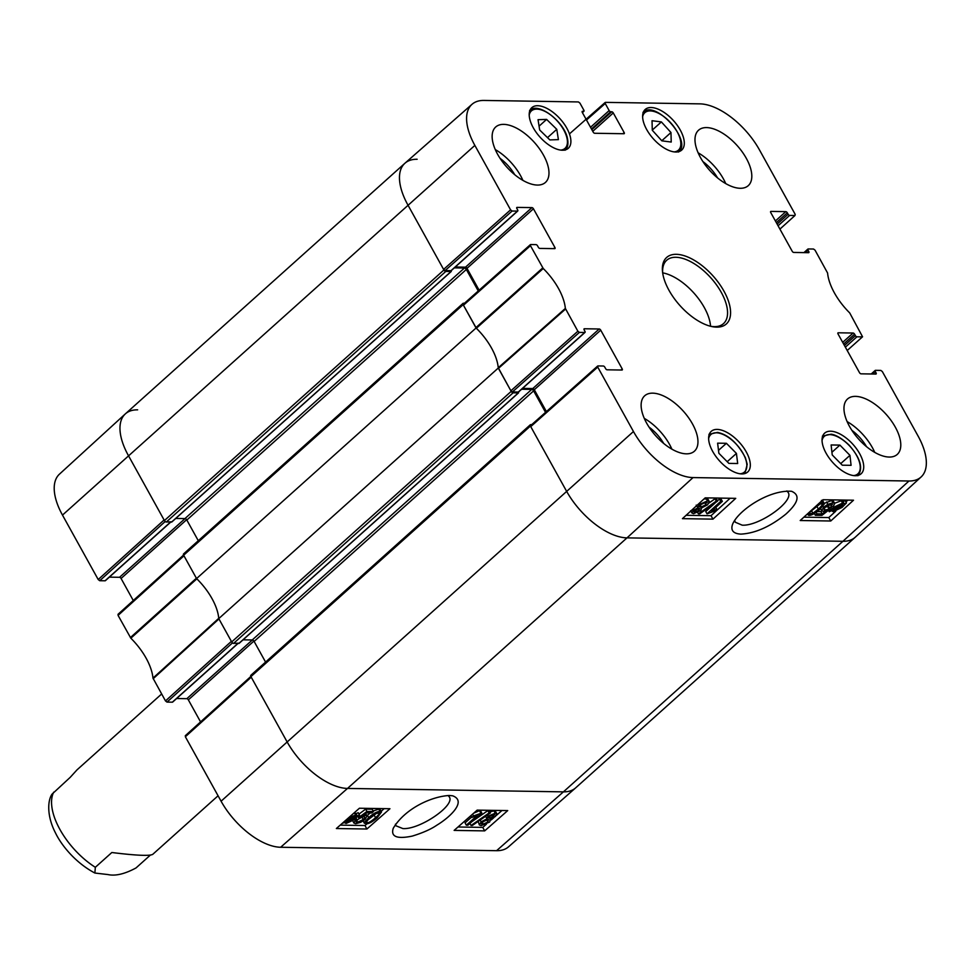 <?xml version="1.0" encoding="UTF-8"?>
<svg xmlns="http://www.w3.org/2000/svg" width="975" height="975" viewBox="0 0 975 975"><rect width="100%" height="100%" fill="white"/><g stroke="black" fill="none" stroke-linecap="round" stroke-linejoin="round"><path stroke-width="1.46" d="M251.209 675.188A1.767 0.877 48.1 0 0 250.831 675.309A1.767 0.877 48.1 0 0 250.928 676.613L286.967 741.646A56.733 28.19 48.1 0 0 347.502 788.434L563.416 791.858A56.733 28.19 48.1 0 0 575.652 787.861L855.16 537.298A56.733 28.19 -131.9 0 1 842.924 541.296L626.998 537.871A56.733 28.19 -131.9 0 1 566.475 491.071L530.424 426.051A1.767 0.877 -131.9 0 1 530.339 424.747A1.767 0.877 -131.9 0 1 530.717 424.625L531.741 424.637M265.578 662.098L254.122 641.428A1.767 0.877 48.1 0 0 252.233 639.966L243.055 639.819M239.155 643.183L233.586 643.39L513.094 392.827A1.767 0.877 -131.9 0 1 511.205 391.365L498.274 368.038L218.766 618.601L231.697 641.928A1.767 0.877 48.1 0 0 233.586 643.39M218.766 618.601A46.093 22.913 48.1 0 0 196.572 578.565L476.068 327.99L463.137 304.663A1.767 0.877 -131.9 0 1 463.052 303.359A1.767 0.877 -131.9 0 1 463.43 303.237L464.453 303.249M183.934 553.8A1.767 0.877 48.1 0 0 183.544 553.934A1.767 0.877 48.1 0 0 183.641 555.226L196.572 578.565M198.291 540.711L186.834 520.041A1.767 0.877 48.1 0 0 184.945 518.59L175.768 518.444M171.868 521.796L166.311 522.015L445.807 271.44A1.767 0.877 -131.9 0 1 443.918 269.978L407.879 204.957A56.733 28.19 -131.9 0 1 404.905 163.264A56.733 28.19 -131.9 0 1 417.142 159.266M404.905 163.264L125.397 413.839A56.733 28.19 48.1 0 0 128.371 455.52L164.422 520.553A1.767 0.877 48.1 0 0 166.311 522.015M445.807 271.44L451.047 271.525L451.193 270.636M454.326 267.857L464.441 268.015A1.767 0.877 -131.9 0 1 466.342 269.478L478.262 290.977M476.068 327.99A46.093 22.913 -131.9 0 1 498.274 368.038M513.094 392.827L518.322 392.913L518.481 392.023M521.613 389.244L531.728 389.403A1.767 0.877 -131.9 0 1 533.617 390.865L545.537 412.364M161.643 693.981L77.001 769.872L70.176 777.38L51.955 794.235C47.458 800.914 46.873 816.416 55.514 832.991C61.072 844.618 74.868 862.436 94.88 873.039L95.331 867.299L111.833 852.516C135.988 855.514 149.626 856.123 152.734 854.356L218.071 795.783M150.357 855.099L136.025 867.945C124.763 874.014 115.403 876.208 107.945 874.563L94.88 873.039M448.061 795.49L449.219 796.794C455.898 805.082 419.713 829.896 402.858 828.567L395.911 825.776L395.448 824.168M118.304 614.238L118.072 615.383L130.845 638.198A46.995 23.351 -131.9 0 1 152.977 678.112L165.494 700.928L167.005 702.098L232.489 642.891M133.282 600.515L121.071 578.467L186.615 519.712M185.043 518.59L119.547 577.298A1.414 0.707 -131.9 0 1 121.071 578.467M119.547 577.298L109.334 577.139M170.552 522.076L105.056 580.795A1.414 0.707 48.1 0 0 105.361 580.698A1.414 0.707 48.1 0 0 105.495 580.405M105.056 580.795L99.718 580.71L165.214 521.503M98.207 579.54L164.092 519.967L128.371 455.52A56.733 28.19 -131.9 0 1 125.3 413.924L59.451 474.155A55.831 27.751 48.1 0 0 62.485 515.092L98.207 579.54L99.718 580.71M496.58 850.688A55.831 27.751 48.1 0 0 508.511 846.848L575.555 787.958A56.733 28.19 -131.9 0 1 563.416 791.858L347.502 788.434A56.733 28.19 -131.9 0 1 286.967 741.646L251.245 677.198L185.36 736.759L221.081 801.206A55.831 27.751 48.1 0 0 280.654 847.263L496.58 850.688L563.416 791.858L842.924 541.296A56.733 28.19 48.1 0 0 855.258 537.201L921.107 476.97A55.831 27.751 -131.9 0 1 908.956 481.004L693.03 477.579A55.831 27.751 -131.9 0 1 633.457 431.523L597.736 367.075L597.967 365.93L603.306 366.015A1.414 0.707 -131.9 0 1 604.817 367.185L605.621 368.635A1.414 0.707 48.1 0 0 607.133 369.805L621.965 370.037A1.414 0.707 48.1 0 0 622.269 369.939A1.414 0.707 48.1 0 0 622.196 368.891L620.941 370.013M185.591 735.625L185.36 736.759M200.57 721.902L188.346 699.855L253.902 641.087M252.33 639.978L186.834 698.685A1.414 0.707 -131.9 0 1 188.346 699.855M186.834 698.685L176.621 698.527M237.839 643.463L172.343 702.183A1.414 0.707 48.1 0 0 172.648 702.085A1.414 0.707 48.1 0 0 172.782 701.793M172.343 702.183L167.005 702.098M165.494 700.928L231.38 641.355L218.948 618.942L153.185 678.71M125.3 413.924A56.733 28.19 -131.9 0 1 137.633 409.841M130.382 637.589L196.389 578.224L183.958 555.811L118.072 615.383M152.977 678.112L218.741 618.333A46.093 22.913 48.1 0 0 196.853 578.833L130.845 638.198M466.306 825.179L477.116 815.661L471.863 817.416L473.509 815.965L481.796 812.992L467.903 825.203L466.306 825.179L465.038 822.851L471.656 817.038M470.901 815.648L471.863 817.416M472.546 814.198L473.509 815.965M473.667 813.211L479.493 810.652L480.748 812.979M479.493 810.652L480.529 810.664L481.796 812.992M489.121 812.943L490.413 812.967L472.339 825.484L471.035 825.472L489.121 812.943L487.853 810.615L489.158 810.639L490.413 812.967M469.926 823.424L471.035 825.472M472.058 821.559L487.853 810.615M493.886 814.43L493.801 816.404L489.56 818.244L489.657 816.246L494.703 814.747M488.902 817.038L489.56 818.244L488.694 817.928M488.122 819.463L487.975 822.01L482.564 824.399L482.735 821.864L488.122 819.463L489.182 819.865M482.722 821.876L486.732 819.67L487.975 822.01M481.76 822.937L482.564 824.399L481.516 823.973M490.73 818.842L489.657 822.01L481.163 825.63L479.359 824.972L481.089 821.828L487.098 818.793L487.927 816.282L495.251 813.199L496.86 813.784L495.446 816.441L490.973 818.793M489.84 811.907L493.984 810.883L495.592 811.456L496.86 813.784M479.359 824.972L478.189 821.438M487.098 818.793L485.452 816.112M355.57 817.318L353.767 819.366L347.1 822.559L345.918 821.864L355.57 817.318M354.571 816.014L355.729 816.745L346.04 821.291L347.843 819.232L355.436 816.209M354.278 812.76L356.033 813.686L358.215 812.662L359.531 815.466L357.24 816.538L354.997 819.353L346.088 823.485L344.382 822.583L342.164 823.424M342.895 822.778L345.077 820.852M348.806 817.574L355.607 815.088L357.301 816.014L359.47 814.99M355.912 813.394L357.301 816.014M357.179 820.133L357.082 822.473L363.236 819.548C365.162 817.769 365.272 816.831 363.59 816.733L358.556 817.672L366.929 811.444L373.425 811.541L371.804 812.979L366.588 812.894L362.176 816.148L365.515 815.429L367.039 816.014L365.101 819.439L360.799 822.278L355.692 823.704L353.937 823.071L355.351 820.243L357.179 820.133L356.143 818.232M356.155 822.12L357.082 822.473L356.35 821.145M357.094 819.975L362.322 816.892M364.699 817.148L363.59 816.733M357.801 816.282L358.556 817.672M358.983 814.088L365.662 809.116L366.929 811.444M365.662 809.116L372.17 809.226L373.425 811.541M365.686 813.564L367.039 816.014M354.9 819.427L355.351 820.243M378.617 812.675C380.628 812.358 379.616 814.04 375.582 817.696C371.28 821.352 368.526 823.01 367.307 822.644C365.308 822.961 366.332 821.279 370.354 817.623L375.862 813.516L379.397 812.992M367.965 819.853L376.74 813.113M366.661 821.438L367.307 822.644L366.539 822.327M380.031 811.444L381.518 811.992L377.227 817.733C372.548 821.852 368.769 823.899 365.918 823.863L364.37 822.571L368.708 817.586C373.425 813.443 377.203 811.395 380.031 811.444L378.775 809.116L380.25 809.664L381.518 811.992M363.127 820.95L364.406 823.314L363.395 820.767M366.893 815.746L370.244 812.955M373.133 811.005L378.775 809.116M457.994 826.995L482.771 827.397L486.428 824.18M491.29 819.89L494.033 817.477M496.507 815.295L501.954 810.505M340.214 825.13L364.991 825.52L366.966 823.79M381.152 811.31L384.187 808.641M454.131 830.395L477.177 810.115L507.719 810.591L484.673 830.883L454.131 830.395M484.673 830.883L482.771 827.397M336.363 828.531L359.409 808.238L389.939 808.726L366.893 829.018L336.363 828.531M366.893 829.018L364.991 825.52M449.402 795.478C430.645 796.514 404.625 809.079 393.242 828.299C390.573 836.672 396.91 839.268 412.242 836.099C422.736 832.882 430.913 829.262 436.776 825.228C450.499 816.94 466.952 801.097 452.692 795.819L449.402 795.478M805.155 252.623L807.983 250.087A1.414 0.707 -131.9 0 1 807.909 249.052A1.414 0.707 -131.9 0 1 808.214 248.954L813.552 249.027L815.063 250.197L827.58 273.012A46.995 23.351 48.1 0 0 849.713 312.926L862.558 336.789L847.214 350.488M807.983 250.087L808.787 251.538L807.532 252.659M770.53 211.794L770.969 211.404A1.414 0.707 48.1 0 0 770.664 211.502A1.414 0.707 48.1 0 0 770.737 212.55L792.212 251.27A1.414 0.707 48.1 0 0 793.723 252.44L808.555 252.683A1.414 0.707 48.1 0 0 808.86 252.574A1.414 0.707 48.1 0 0 808.787 251.538M770.969 211.404L785.801 211.636L775.405 220.959M776.344 222.653L787.312 212.806A1.414 0.707 48.1 0 0 785.801 211.636M787.312 212.806L788.117 214.256L777.148 224.092M778.074 225.786L789.628 215.426A1.414 0.707 -131.9 0 1 788.117 214.256M789.628 215.426L794.966 215.512L779.927 229.113M586.487 119.998L605.231 103.508L605.463 102.363L699.904 103.862A55.831 27.751 -131.9 0 1 759.476 149.918L795.198 214.366L794.966 215.512M605.231 103.508L609.156 110.577L590.521 127.274M591.459 128.968L610.667 111.747A1.414 0.707 -131.9 0 1 609.156 110.577M610.667 111.747L611.764 111.772L591.825 129.638M592.763 131.32L613.275 112.942A1.414 0.707 48.1 0 0 611.764 111.772M613.275 112.942L624.171 132.588L622.903 133.709M582.099 111.698L582.538 111.296A1.414 0.707 48.1 0 0 582.221 111.406A1.414 0.707 48.1 0 0 582.307 112.442L593.19 132.1A1.414 0.707 48.1 0 0 594.713 133.27L623.939 133.733A1.414 0.707 48.1 0 0 624.244 133.636A1.414 0.707 48.1 0 0 624.171 132.588M582.538 111.296L583.623 111.321L582.319 112.491M512.107 211.027L517.445 211.112L450.998 270.672L445.112 270.575L512.107 211.027L510.583 209.857L474.862 145.409A55.831 27.751 -131.9 0 1 472.046 104.276A55.831 27.751 -131.9 0 1 483.978 100.437L578.419 101.936L579.93 103.106L583.854 110.175A1.414 0.707 -131.9 0 1 583.928 111.223A1.414 0.707 -131.9 0 1 583.623 111.321M516.665 207.772L517.103 207.382A1.414 0.707 48.1 0 0 516.799 207.48A1.414 0.707 48.1 0 0 516.872 208.516L517.676 209.966A1.414 0.707 -131.9 0 1 517.749 211.002A1.414 0.707 -131.9 0 1 517.445 211.112M517.103 207.382L531.936 207.614L465.489 267.174A1.414 0.707 -131.9 0 1 467.001 268.344L533.447 208.784A1.414 0.707 48.1 0 0 531.936 207.614M533.447 208.784L554.909 247.504L553.654 248.637M579.382 332.402L584.72 332.487L518.286 392.048L512.399 391.962L579.382 332.402L577.87 331.232L565.354 308.417A46.995 23.351 48.1 0 0 543.233 268.503L530.449 245.688L530.68 244.542L536.018 244.627A1.414 0.707 -131.9 0 1 537.53 245.798L538.334 247.248A1.414 0.707 48.1 0 0 539.845 248.418L554.678 248.649A1.414 0.707 48.1 0 0 554.982 248.552A1.414 0.707 48.1 0 0 554.909 247.504M583.952 329.148L584.391 328.758A1.414 0.707 48.1 0 0 584.074 328.855A1.414 0.707 48.1 0 0 584.159 329.903L584.951 331.342A1.414 0.707 -131.9 0 1 585.024 332.39A1.414 0.707 -131.9 0 1 584.72 332.487M584.391 328.758L599.211 328.989L532.777 388.562A1.414 0.707 -131.9 0 1 534.288 389.732L600.734 330.159A1.414 0.707 48.1 0 0 599.211 328.989M600.734 330.159L622.196 368.891M872.442 374.01L875.27 371.475A1.414 0.707 -131.9 0 1 875.197 370.427A1.414 0.707 -131.9 0 1 875.501 370.329L880.839 370.415L882.351 371.585L918.072 436.032A55.831 27.751 -131.9 0 1 921.107 476.97M875.27 371.475L876.074 372.913L874.819 374.047M837.818 333.182L838.256 332.792A1.414 0.707 48.1 0 0 837.952 332.889A1.414 0.707 48.1 0 0 838.025 333.925L859.499 372.657A1.414 0.707 48.1 0 0 861.01 373.827L875.842 374.059A1.414 0.707 48.1 0 0 876.147 373.961A1.414 0.707 48.1 0 0 876.074 372.913M838.256 332.792L853.088 333.023L842.693 342.347M843.631 344.029L854.6 334.193A1.414 0.707 48.1 0 0 853.088 333.023M854.6 334.193L855.404 335.632L844.423 345.479M845.362 347.161L856.915 336.802A1.414 0.707 -131.9 0 1 855.404 335.632M856.915 336.802L862.253 336.887M717.137 429.414A27.3 13.565 -131.9 0 1 743.243 447.159A27.3 13.565 -131.9 0 1 747.703 471.997A27.3 13.565 -131.9 0 1 719.367 460.724A27.3 13.565 -131.9 0 1 711.25 431.34A27.3 13.565 -131.9 0 1 717.137 429.414M537.712 105.727A27.3 13.565 -131.9 0 1 563.818 123.472A27.3 13.565 -131.9 0 1 568.279 148.31A27.3 13.565 -131.9 0 1 539.943 137.036A27.3 13.565 -131.9 0 1 531.826 107.652A27.3 13.565 -131.9 0 1 537.712 105.727M651.129 107.518A27.3 13.565 -131.9 0 1 677.235 125.275A27.3 13.565 -131.9 0 1 681.683 150.101A27.3 13.565 -131.9 0 1 653.36 138.828A27.3 13.565 -131.9 0 1 645.243 109.444A27.3 13.565 -131.9 0 1 651.129 107.518M830.554 431.206A27.3 13.565 -131.9 0 1 856.659 448.963A27.3 13.565 -131.9 0 1 861.108 473.789A27.3 13.565 -131.9 0 1 832.784 462.516A27.3 13.565 -131.9 0 1 824.667 433.132A27.3 13.565 -131.9 0 1 830.554 431.206M652.726 393.157A37.233 18.501 -131.9 0 1 688.313 417.361A37.233 18.501 -131.9 0 1 694.395 451.218A37.233 18.501 -131.9 0 1 655.773 435.849A37.233 18.501 -131.9 0 1 644.694 395.777A37.233 18.501 -131.9 0 1 652.726 393.157M503.734 124.373A37.233 18.501 -131.9 0 1 539.333 148.59A37.233 18.501 -131.9 0 1 545.415 182.447A37.233 18.501 -131.9 0 1 506.781 167.066A37.233 18.501 -131.9 0 1 495.702 127.006A37.233 18.501 -131.9 0 1 503.734 124.373M706.57 127.591A37.233 18.501 -131.9 0 1 742.17 151.808A37.233 18.501 -131.9 0 1 748.252 185.664A37.233 18.501 -131.9 0 1 709.617 170.284A37.233 18.501 -131.9 0 1 698.539 130.223A37.233 18.501 -131.9 0 1 706.57 127.591M855.562 396.374A37.233 18.501 -131.9 0 1 891.15 420.578A37.233 18.501 -131.9 0 1 897.232 454.435A37.233 18.501 -131.9 0 1 858.609 439.067A37.233 18.501 -131.9 0 1 847.531 398.994A37.233 18.501 -131.9 0 1 855.562 396.374M716.649 327.137A44.679 22.206 48.1 0 0 710.275 272.988A44.679 22.206 48.1 0 0 662.549 271.94A44.679 22.206 48.1 0 0 711.445 326.479A44.679 22.206 48.1 0 0 716.649 327.137M832.236 454.947L831.114 444.966L839.914 445.1L849.956 455.349L851.078 465.331L842.278 465.197L832.236 454.947M849.956 455.349L840.73 463.612M839.914 445.1L831.931 452.254M546.609 119.413L556.774 129.322L558.407 139.632L549.839 139.912L539.675 129.992L538.042 119.681L546.609 119.413L539.065 126.165M556.774 129.322L547.511 137.633M726.399 443.296L736.43 453.424L737.685 463.527L728.886 463.393L718.868 453.278L717.612 443.162L726.399 443.296L718.502 450.377M736.43 453.424L727.204 461.699M671.227 142.045L661.879 140.851L652.287 130.248L652.031 120.717L661.379 121.912L670.971 132.515L671.227 142.045M670.971 132.515L661.793 140.741M661.379 121.912L652.287 130.065M530.973 425.478L530.741 426.623L566.475 491.071A56.733 28.19 48.1 0 0 626.998 537.871L842.924 541.296L908.956 481.004M546.414 411.596L534.288 389.732M532.777 388.562L522.551 388.391M463.698 304.103L463.466 305.236L476.361 328.27A46.093 22.913 -131.9 0 1 498.249 367.758L510.888 390.792L512.399 391.962M479.127 290.209L467.001 268.344M465.489 267.174L455.276 267.016M472.046 104.276L405.003 163.178A56.733 28.19 48.1 0 0 407.879 204.957L443.601 269.405L445.112 270.575M722.353 501.357L711.665 511.107L716.893 509.316L715.272 510.803L707.033 513.849L720.744 501.333L722.353 501.357L721.049 499.054L719.44 499.029L720.744 501.333M715.784 507.341L716.893 509.316M715.784 502.381L705.729 511.558L707.033 513.849M717.478 500.833L719.44 499.029M699.697 513.898L698.405 513.874L716.308 501.04L717.612 501.065L699.697 513.898M697.673 512.582L698.405 513.874M709.154 502.942L715.016 498.749L716.308 501.04M715.016 498.749L716.308 498.773L717.612 501.065M694.249 511.192L694.919 512.387L694.98 510.364L699.185 508.475L699.124 510.51L694.102 512.07M699.185 508.475L700.062 508.792M700.574 504.758L704.803 502.332M699.757 505.708L700.611 507.219L700.72 504.623L706.107 502.162L705.961 504.758L700.611 507.219L699.55 506.817M706.107 502.162L707.155 502.588M698.003 507.853L699.038 504.611L707.484 500.906L709.3 501.564L707.606 504.794L701.647 507.914L700.842 510.486L693.578 513.642L691.957 513.057L693.335 510.327L698.003 507.853L696.211 505.135M704.121 498.859L707.996 499.261L709.3 501.564M833.162 509.364L834.941 507.268L841.559 503.99L842.753 504.709L833.162 509.364M833.016 509.949L842.632 505.294L840.864 507.402L834.186 510.705L833.016 509.949L834.186 510.705L833.601 509.669M829.286 511.753L833.71 507.28L842.558 503.051L844.289 503.965L846.458 502.917L842.071 507.402L833.15 511.656L831.456 510.705L829.286 511.753L828.47 510.315M828.628 510.193L829.225 511.266M829.676 508.121L831.504 510.169M830.2 507.865L831.297 506.098M834.6 503.258L841.267 500.748L842.985 501.674M842.51 501.004L844.289 503.965M843.022 501.65L845.167 500.614L846.458 502.917M831.517 506.476L831.59 504.087L825.472 507.085C823.57 508.913 823.473 509.864 825.155 509.962L830.176 508.999L821.888 515.385L815.38 515.288L816.989 513.825L822.205 513.91L826.581 510.571L823.253 511.314L821.718 510.717L823.607 507.207L827.86 504.282L832.955 502.832L834.722 503.466L833.345 506.378L831.517 506.476L830.273 504.27M832.516 504.441L831.59 504.087M824.033 509.559L825.155 509.962L824.277 508.414M823.863 507.67L827.58 506.488L828.872 508.792M827.58 506.488L828.872 506.707L830.176 508.999M814.369 513.472L815.38 515.288M816.136 512.302L816.989 513.825M817.148 511.546L820.913 511.607L822.205 513.91M820.913 511.607L821.852 510.888M824.289 503.332L831.651 500.528L833.418 501.174L834.722 503.466M810.639 511.448L819.561 504.343M809.506 512.911L810.188 514.13C808.178 514.459 809.177 512.74 813.162 508.987C817.403 505.233 820.133 503.551 821.352 503.917C823.351 503.587 822.352 505.306 818.378 509.072L812.931 513.264L809.408 513.813M821.352 503.917L822.12 504.233M818.464 503.856L822.729 502.661L824.289 503.99L820.024 509.096C815.368 513.35 811.627 515.446 808.787 515.397L807.239 514.117M822.937 500.918L824.289 503.99M821.425 500.37L822.997 501.698M686.108 515.3L711.031 515.69L730.117 498.262M803.888 517.164L828.799 517.554L835.758 511.205M845.91 501.942L847.897 500.126M712.969 519.139L682.439 518.651L705.205 497.859L735.735 498.347L712.969 519.139L711.031 515.69M830.749 521.003L800.207 520.516L822.985 499.736L853.515 500.212L830.749 521.003L828.799 517.554M786.862 490.961L788.08 492.363C794.698 501.016 759.196 526.366 742.17 525.159L735.26 522.222L734.699 520.357M740.939 534.117C755.32 533.301 770.274 526.646 785.789 514.178C798.501 502.71 800.426 495.081 791.566 491.29C768.507 489.621 737.502 511.083 732.469 524.562C730.555 530.497 733.383 533.691 740.939 534.117M663.707 443.479A28.531 14.174 48.1 0 0 649.057 427.123M671.897 449.17A37.233 18.501 48.1 0 0 644.28 418.372M866.543 446.696A28.531 14.174 48.1 0 0 851.894 430.341M874.733 452.388A37.233 18.501 48.1 0 0 847.117 421.59M717.551 177.913A28.531 14.174 48.1 0 0 702.902 161.57M725.741 183.605A37.233 18.501 48.1 0 0 698.137 152.807M514.715 174.696A28.531 14.174 48.1 0 0 500.065 158.352M522.905 180.387A37.233 18.501 48.1 0 0 495.3 149.589M662.695 273.024A42.547 21.145 -131.9 0 1 666.693 260.264A42.547 21.145 -131.9 0 1 710.836 277.838A42.547 21.145 -131.9 0 1 723.499 323.627A42.547 21.145 -131.9 0 1 714.322 326.637A42.547 21.145 -131.9 0 1 710.385 326.223M710.556 326.247A42.547 21.145 48.1 0 0 662.683 272.854M183.641 555.226L463.137 304.663M511.205 391.365L231.697 641.928M238.826 643.476L518.322 392.913M250.928 676.613L530.424 426.051M443.918 269.978L164.422 520.553M474.862 145.409L62.485 515.092M186.834 520.041L466.342 269.478M184.945 518.59L464.441 268.015M171.539 522.1L451.047 271.525M254.122 641.428L533.617 390.865M252.233 639.966L531.728 389.403M633.457 431.523L221.081 801.206M693.03 477.579L626.998 537.871L347.502 788.434L280.654 847.263M53.686 792.163A56.733 28.19 48.1 0 0 95.331 867.299M492.802 814.576L493.801 816.404M493.984 810.883L495.251 813.199M487.305 815.124L487.927 816.282M480.139 820.085L481.089 821.828M353.255 818.415L353.767 819.366M346.552 821.559L347.1 822.559M354.339 812.76L355.607 815.088M361.969 817.221L363.236 819.548M364.833 814.186L365.515 815.429M374.315 815.38L375.582 817.696M367.441 815.271L368.708 817.586M822.059 440.456A25.179 12.517 -131.9 0 1 848.835 445.124A25.179 12.517 -131.9 0 1 853.552 475.593M529.218 114.977A25.179 12.517 -131.9 0 1 548.218 113.234A25.179 12.517 -131.9 0 1 567.218 139.401A25.179 12.517 -131.9 0 1 560.71 150.101M708.642 438.665A25.179 12.517 -131.9 0 1 727.984 437.129A25.179 12.517 -131.9 0 1 746.728 463.71A25.179 12.517 -131.9 0 1 740.135 473.789M642.635 116.768A25.179 12.517 -131.9 0 1 670.946 123.069A25.179 12.517 -131.9 0 1 674.127 151.893M698.063 508.633L699.124 510.51M704.669 502.466L705.961 504.758M692.725 509.255L693.335 510.327M698.624 503.868L699.038 504.611M706.193 498.603L707.484 500.906M840.304 506.415L840.864 507.402M830.907 506.586L832.199 508.889M833.198 506.378L833.71 507.28M841.267 500.748L842.558 503.051M822.985 506.098L823.607 507.207M826.568 501.991L827.86 504.282M831.651 500.528L832.955 502.832M811.639 510.973L812.931 513.264M817.074 506.768L818.378 509.072M821.718 500.882L822.729 502.661M498.457 368.367L565.561 309.026M565.354 308.417L498.249 367.758M577.87 331.232L510.888 390.792M476.361 328.27L543.233 268.503M542.77 267.906L475.885 327.661M463.466 305.236L530.449 245.688M510.583 209.857L443.601 269.405M530.741 426.623L597.736 367.075M463.052 303.359L183.544 553.934M530.339 424.747L250.831 675.309M451.279 271.452L171.771 522.015M239.058 643.402L518.554 392.84M353.937 823.071L352.67 820.743M238.034 643.463L172.648 702.085M250.843 676.455L185.287 735.723M183.556 555.067L117.999 614.335M170.747 522.088L105.361 580.698M857.89 475.727C863.423 468.317 860.45 458.055 848.932 444.953C838.402 434.972 831.907 434.265 831.053 434.204L822.388 436.13M565.049 150.235C567.499 147.981 568.376 144.568 567.706 139.998C565.829 122.74 537.993 100.961 529.547 110.638M744.888 473.533L747.216 464.356L745.436 457.811C737.709 443.211 728.422 434.74 717.588 432.4L708.971 434.326M678.466 152.039C693.14 141.436 655.102 99.011 642.964 112.442M691.957 513.057L690.653 510.754M844.155 503.648L842.851 501.357M821.718 510.717L820.414 508.414M871.223 373.986L875.197 370.427M803.948 252.61L807.909 249.052M569.437 133.904L605.17 102.46M582.392 112.6L583.928 111.223M451.303 270.562L517.749 211.002M530.376 244.64L463.393 304.2M597.663 366.027L530.68 425.575M518.59 391.95L585.024 332.39"/></g></svg>
